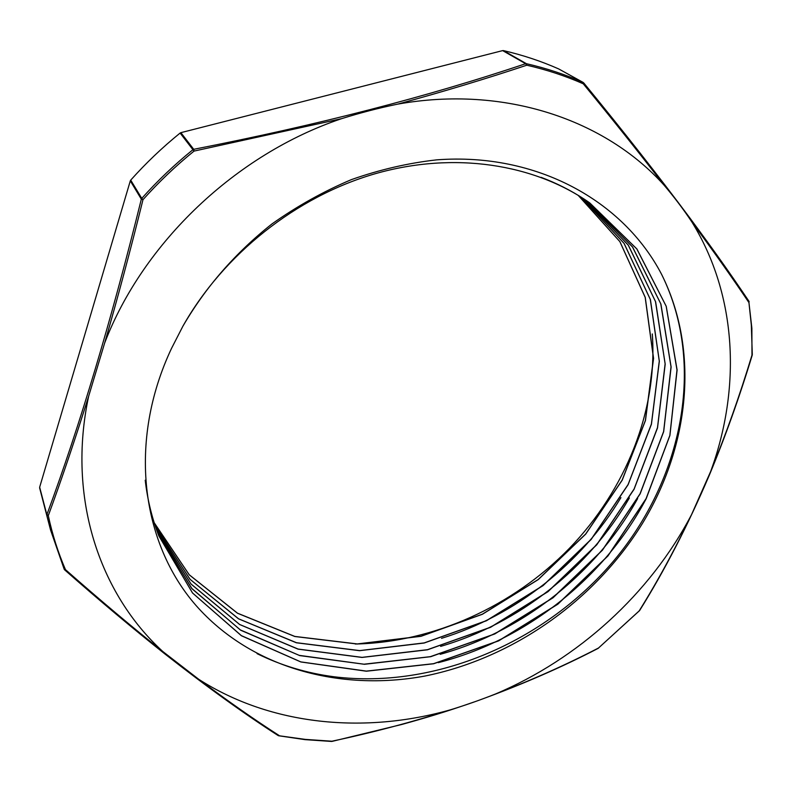 <?xml version="1.0" encoding="UTF-8"?>
<svg xmlns="http://www.w3.org/2000/svg" width="792" height="792" viewBox="0 0 792 792"><rect width="100%" height="100%" fill="white"/><g stroke="black" fill="none" stroke-linecap="round" stroke-linejoin="round"><path stroke-width="1.19" d="M154.202 522.72L189.248 574.774L237.491 613.176L294.832 636.431L357.291 643.936L420.968 636.223L482.338 614.196L538.204 579.506L585.664 534.006L622.146 480.091L645.381 420.463L653.489 358.34L645.173 297.337L619.839 241.58L578.12 195.278M155.331 526.175L190.159 579.398L238.57 618.799L296.475 642.708L359.677 650.598L424.225 642.906L486.456 620.641L543.114 585.456L591.178 539.263L628.086 484.536L651.39 424.047L659.281 361.093L650.301 299.445L624.017 243.292L580.962 197.04M584.07 199.049L628.393 245.273L655.637 301.821L665.201 364.142L657.518 427.918L634.075 489.278L596.742 544.807L548.014 591.664L490.545 627.333L427.423 649.816L361.993 657.439L298.049 649.133L239.61 624.502L191.05 584.07L156.519 529.62L191.07 584.031L239.639 624.472L298.109 649.064L362.073 657.36L427.512 649.678L490.634 627.185L548.094 591.456L596.802 544.579L634.095 489.001L657.489 427.63L665.122 363.835L655.479 301.534L628.175 244.985L583.744 198.832M157.509 532.353L191.555 588.228L240.253 629.878L299.208 655.36L363.974 664.201L430.353 656.667L494.465 634.016L552.816 597.802L602.286 550.242L640.035 493.792L663.627 431.501L671.022 366.815L660.766 303.791L632.402 246.817L586.585 200.722M158.836 535.798L192.496 592.961L241.352 635.62L300.792 661.894L366.34 671.101L433.58 663.676L498.613 640.787L557.776 604.108L607.929 555.855L646.094 498.594L669.854 435.432L676.992 369.923L666.171 306.217L636.788 248.906L589.684 202.851M584.476 199.317C571.131 190.545 556.667 183.209 541.094 177.329M182.903 326.185L171.557 348.322C127.403 441.896 141.471 543.144 196.06 605.524C251.173 667.983 339.699 691.802 424.858 676.061C512.959 658.301 594.723 600.712 642.352 523.571C689.396 446.341 699.88 350.866 661.518 274.19C623.215 200.95 536.897 152.282 436.669 159.855C408.118 163.063 379.695 169.656 351.381 179.626C323.483 191.426 296.98 206.217 271.874 223.997C235.293 252.995 205.643 287.06 182.903 326.185C223.403 254.39 296.287 196.535 375.21 173.725C454.172 151.163 534.224 163.895 589.763 202.91L636.897 248.965L666.23 306.296L677.111 369.993L669.903 435.511L646.193 498.683L607.969 555.934L557.845 604.197L498.653 640.876L433.64 663.765L366.369 671.22L300.851 661.963L241.372 635.728L192.565 593.03L158.845 535.897C152.014 518.364 147.47 499.802 145.213 480.209M154.212 522.76L189.248 574.834L237.491 613.246L294.842 636.511L357.311 644.025L420.998 636.313L482.377 614.285L538.253 579.586L585.724 534.085L622.215 480.17L645.46 420.522L653.568 358.4L645.252 297.386L619.898 241.619L578.18 195.317M155.311 526.116L190.1 579.388L238.491 618.809L296.376 642.777L359.588 650.687L424.146 643.035L486.397 620.779L543.074 585.615L591.169 539.441L628.086 484.724L651.44 424.225L659.34 361.281L650.42 299.604L624.136 243.441L581.13 197.159M157.806 533.164L192.05 588.822L240.768 630.274L299.742 655.588L364.449 664.29L430.759 656.687L494.762 633.966L553.044 597.782L602.405 550.232L640.134 493.862L663.676 431.64L671.121 367.033L660.914 304.059L632.659 247.144L586.991 201M661.963 275.072C706.019 364.914 682.417 478.813 614.048 560.439C545.332 641.985 435.471 689.426 333.848 676.744C306.722 673.18 281.12 665.478 257.044 653.638M646.005 499.049C604.187 578.338 525.423 640.441 438.313 662.647M637.659 498.534C596.584 573.131 522.502 631.59 440.184 654.321M629.363 497.95C588.921 568.379 518.78 623.561 440.629 646.391M620.918 497.614C581.318 563.657 515.285 615.523 441.53 638.342M495.515 693.97C532.283 679.883 566.626 664.547 598.544 647.985L639.164 610.919C657.37 581.744 674.804 549.688 691.466 514.76M39.63 487.941L50.579 530.086L64.172 569.171L64.667 569.884L65.449 569.606L64.201 569.23L50.579 530.086L39.659 487.209L46.956 515.097L48.292 515.651L46.995 514.354C79.903 425.482 111.345 320.423 141.332 199.168L142.986 199.683L141.768 198.396L141.332 199.168L130.304 180.863L39.659 487.209M104.683 342.956C142.986 242.867 235.907 154.183 341.55 118.681L194.02 151.104L193.713 149.312L180.883 132.66L180.111 133.056C162.31 147.47 145.857 163.162 130.72 180.121L130.304 180.863M180.883 132.66L502.633 50.609L525.631 63.706L526.789 65.201L526.423 63.697L525.631 63.706C427.522 96.723 316.879 125.255 193.713 149.312L192.911 149.718C174.488 164.637 157.44 180.863 141.768 198.396L130.72 180.121M558.825 69.013L558.598 68.884C541.164 61.172 522.76 55.074 503.405 50.589L502.633 50.609M355.291 644.025C433.828 642.391 512.909 606.276 569.478 548.262C625.601 489.911 657.865 410.583 652.281 333.957M332.006 741.411L401.752 724.482C426.027 717.73 443.659 712.572 474.151 701.959M341.55 118.681C360.261 112.83 379.002 107.969 397.772 104.118C504.702 84.991 605.563 119.939 664.082 185.18C674.23 197.109 683.496 209.365 691.871 221.968C737.431 295.654 741.124 388.793 710.602 471.596L691.505 514.691C650.044 593.822 578.477 658.924 495.436 694.01C480.675 699.871 465.686 705.127 450.48 709.8C411.959 722.156 372.438 732.63 331.937 741.213L305.385 739.401L278.537 735.679M450.48 709.8C364.548 734.174 271.092 725.591 198.782 679.328C227.967 701.148 254.757 719.888 279.16 735.55L278.081 735.511L278.725 735.778M64.271 569.349L64.667 569.884M198.782 679.328L162.815 651.519C131.809 626.809 99.346 599.504 65.449 569.606C58.073 552.519 52.351 534.531 48.292 515.651C61.618 479.378 75.072 439.59 88.645 396.267M162.815 651.519C99.416 593.554 66.944 497.643 88.645 396.277L104.673 342.966C117.968 297 130.739 249.232 142.986 199.683C158.628 182.19 175.636 165.993 194.02 151.104L180.111 133.056M397.772 104.128C443.807 91.526 486.813 78.547 526.789 65.201C546.619 69.746 565.438 75.943 583.259 83.794L583.14 82.418L558.716 68.944M664.072 185.18C639.51 153.252 612.572 119.453 583.259 83.794L583.684 82.863C623.769 131.749 659.172 176.804 689.891 218.018C712.592 248.688 732.293 276.448 748.984 301.316L749.143 301.802M583.714 82.962C654.717 169.755 709.741 242.481 748.787 301.108L751.875 328.264L751.974 355.123C739.738 395.555 725.947 434.372 710.612 471.596M691.871 221.968C713.76 251.608 732.778 278.477 748.935 302.593L751.321 325.007L752.301 354.707M639.263 610.889L598.544 647.985M558.598 68.884L583.021 82.358C565.161 74.478 546.292 68.261 526.423 63.697L503.405 50.589M480.417 699.722C522.789 684.248 562.102 667.092 598.346 648.262M278.705 735.768L304.989 739.629L331.61 741.451M64.687 569.894C99.604 600.633 132.997 628.64 164.855 653.915C206.91 686.892 244.669 714.097 278.111 735.53M752.222 355.153C739.57 396.802 725.294 436.748 709.404 474.992C687.852 525.413 664.557 570.646 639.51 610.701"/></g></svg>
